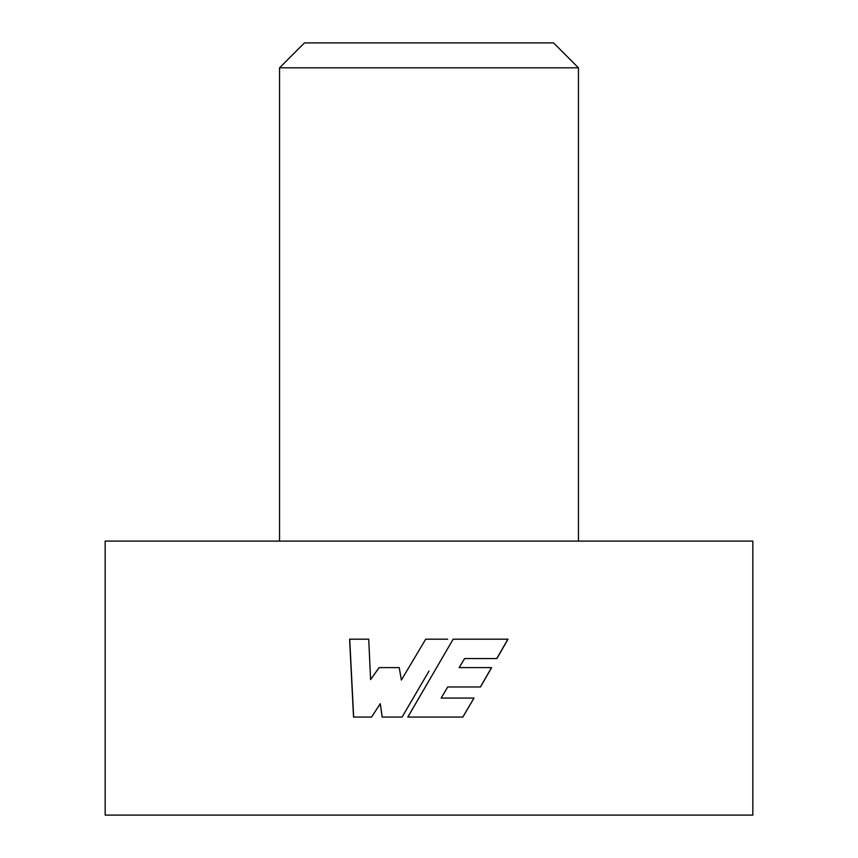 <?xml version="1.0" encoding="UTF-8"?>
<svg xmlns="http://www.w3.org/2000/svg" width="858" height="858" viewBox="0 0 858 858"><rect width="100%" height="100%" fill="white"/><g stroke="black" fill="none" stroke-linecap="round" stroke-linejoin="round"><path stroke-width="1.29" d="M279.547 67.814L304.451 42.9L553.549 42.9L578.453 67.814L279.547 67.814L279.547 541.098M429 541.098L752.831 541.098L752.831 815.1L105.169 815.1L105.169 541.098L429 541.098M447.672 639.189L425.707 639.189L401.372 680.04L399.227 667.621L379.075 667.621L370.602 679.59L368.726 639.189L349.592 639.189L353.539 717.063L371.546 717.063L380.266 703.689L382.153 717.063L402.091 717.063L429 671.074M453.163 639.189L407.807 717.063L462.859 717.063L474.013 698.069L441.184 698.069L447.704 686.968L480.469 686.968L491.613 667.621L459.137 667.621L464.618 658.558L496.9 658.558L508.011 639.189L453.163 639.189M425.707 639.189L401.372 680.04M379.161 667.621L370.602 679.59M349.721 639.189L353.657 717.063M382.228 717.063L380.266 703.689M462.816 717.063L473.948 698.069M441.162 698.069L447.704 686.968M480.383 686.968L491.516 667.621M464.618 658.558L459.137 667.621M496.793 658.558L507.882 639.189M429 680.673L407.84 717.063M578.453 67.814L578.453 541.098"/></g></svg>
